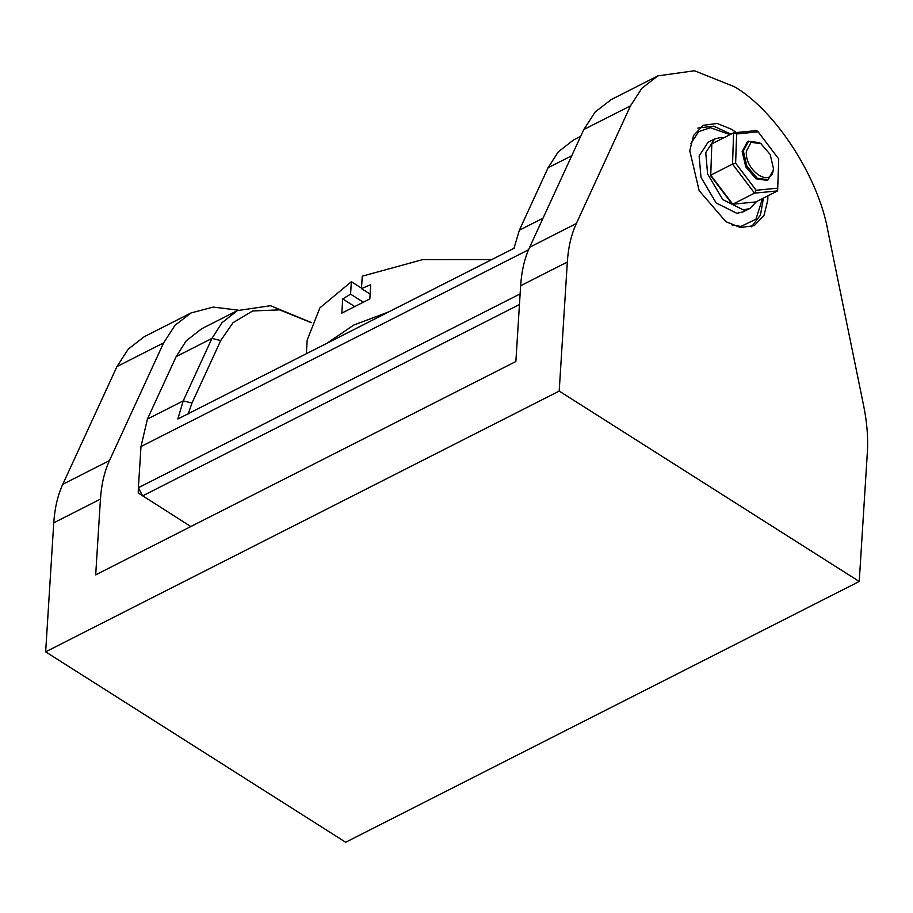 <?xml version="1.0" encoding="UTF-8"?>
<svg xmlns="http://www.w3.org/2000/svg" width="913" height="913" viewBox="0 0 913 913"><rect width="100%" height="100%" fill="white"/><g stroke="black" fill="none" stroke-linecap="round" stroke-linejoin="round"><path stroke-width="1.37" d="M306.334 353.73L307.19 340.07L319.904 307.864L351.368 281.706L361.502 288.143M370.13 294.1L361.48 288.611L362.256 276.183L422.422 259.68L491.742 259.589M326.888 343.288L353.788 325.039L388.721 311.892M361.48 288.611L370.724 284.696L369.833 298.905L341.816 313.136L342.717 298.928L350.581 294.146L351.368 281.706M362.735 301.849L350.581 294.146M353.947 306.049L342.717 298.928M311.265 322.677L279.686 309.872L252.65 310.956L232.952 322.757L220.741 340.549L211.953 338.415L176.163 356.595L186.252 340.811L201.613 328.783L237.403 310.603L222.042 322.643L211.953 338.415L183.216 400.887L177.841 418.987L514.738 247.902M528.524 249.774L140.99 446.56L147.427 419.056L183.216 400.887L191.992 403.021L220.741 340.549M191.992 403.021L188.181 414M311.322 322.54L270.476 305.718L237.403 310.603M147.427 419.056L176.163 356.595M543.018 218.196L519.36 230.202L513.985 248.313L177.841 418.987M580.691 136.299L573.547 139.929L558.185 151.957L548.097 167.741L519.36 230.202M190.828 526.55L138.228 492.952L138.399 487.725L142.565 495.907L519.451 304.543M520.125 293.906L138.399 487.725L140.99 446.56M191.034 312.942L144.345 336.646L128.322 349.017L116.932 366.604L62.78 484.301L109.457 460.597L163.621 342.889L175.011 325.313L191.034 312.942L213.288 307.088L238.259 310.18M45.65 651.836L345.673 842.243L859.236 581.478L559.201 391.084L45.65 651.836L53.764 522.807C54.712 508.21 57.713 495.371 62.78 484.301M859.236 581.478L867.35 452.449C868.252 437.818 867.03 422.308 863.687 405.908L827.931 231.137C818.607 177.133 775.422 110.462 734.406 86.712L694.485 70.758L657.896 75.882L611.208 99.585L595.196 111.957L583.806 129.543L529.643 247.252C524.576 258.311 521.574 271.15 520.638 285.746L515.868 361.502L95.694 574.859L100.453 499.103C101.389 484.495 104.39 471.667 109.457 460.597M529.643 247.252L576.331 223.537C571.264 234.607 568.263 247.446 567.327 262.042L559.201 391.084M767.879 195.839L767.776 200.232L763.953 215.525L754.252 225.659L740.397 227.52L725.869 221.665L699.141 190.634L689.772 150.736L693.583 135.444L703.295 125.309L717.139 123.449L731.678 129.315L736.266 132.556M576.331 223.537L630.495 105.84L641.873 88.253L657.896 75.882M724.077 137.658L721.087 137.441L714.639 138.97L705.749 152.642L707.609 173.995L722.742 199.559L743.456 209.979L749.915 208.449L756.546 201.59M714.639 138.97L708.02 142.325L699.13 155.997L701.001 177.35L716.123 202.914L736.837 213.334L743.296 211.805L749.915 208.449M773.402 168.254L770.173 154.468L760.906 143.695L751.057 142.325L746.389 151.113C744.357 171.256 772.843 189.333 773.402 168.254M761.431 144.049L759.456 142.713L748.534 141.173L743.342 150.953L746.937 166.303L757.219 178.229L768.141 179.77L773.345 169.989L773.425 167.661M758.178 131.86L756.694 130.57L733.607 132.819L711.82 143.877L710.725 175.81L731.267 202.914L732.751 204.204L755.838 201.956L777.625 190.897L778.721 158.965L758.178 131.86L736.631 133.96L735.627 163.165L756.169 190.269L777.716 188.169L778.721 158.965M736.631 133.96L733.607 132.819L732.534 164.1L710.748 175.17L732.751 204.204L754.537 193.145L777.625 190.897L777.716 188.169M735.627 163.165L732.534 164.1L754.537 193.145L756.169 190.269M748.534 141.173L747.37 141.766L742.166 151.547L745.773 166.896L756.055 178.822L766.977 180.363L768.141 179.77M571.755 155.724L548.097 167.741M520.638 285.746L567.327 262.042M53.764 522.807L100.453 499.103M583.806 129.543L630.495 105.84M116.932 366.604L163.621 342.889M731.998 224.963L740.877 226.435L755.907 219.28L762.492 198.578M730.023 134.633L710.44 127.694L698.73 131.632L690.73 143.683M751.49 226.812L760.438 215.103L763.428 198.098M730.959 134.165L713.761 126.165L697.852 128.071"/></g></svg>
